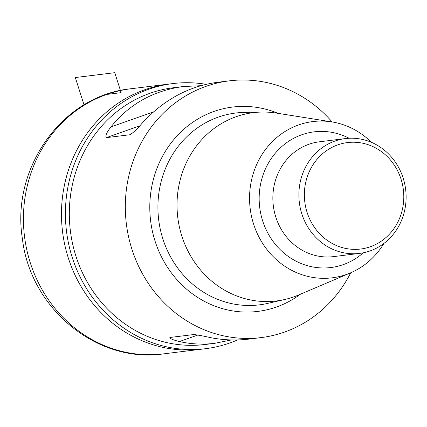 <?xml version="1.0" encoding="UTF-8"?>
<svg xmlns="http://www.w3.org/2000/svg" width="427" height="427" viewBox="0 0 427 427"><rect width="100%" height="100%" fill="white"/><g stroke="black" fill="none" stroke-linecap="round" stroke-linejoin="round"><path stroke-width="0.64" d="M130.886 88.757C62.39 95.418 10.803 168.227 22.412 238.762C30.248 308.326 96.934 363.767 163.589 353.871A133.56 123.659 83 0 1 24.51 236.451A133.56 123.659 83 0 1 130.886 88.757L168.932 84.06A133.56 123.659 83 0 0 62.555 231.76A133.56 123.659 83 0 0 201.635 349.174L205.579 348.688A133.56 123.659 83 0 0 237.492 339.951M307.088 212.368A53.637 49.66 -97 0 1 363.489 143.387A53.637 49.66 -97 0 1 391.65 231.637A53.637 49.66 -97 0 1 307.088 212.368M301.825 213.863A57.842 53.551 -97 0 1 345.416 138.588A57.842 53.551 -97 0 1 405.65 189.439A57.842 53.551 -97 0 1 359.582 253.398A57.842 53.551 -97 0 1 301.825 213.863M383.91 243.443A78.717 72.884 -97 0 1 350.471 272.885A78.717 72.884 -97 0 1 253.563 224.01A78.717 72.884 -97 0 1 331.843 121.898A78.717 72.884 -97 0 1 371.437 142.33M350.471 272.885L298.617 294.993A94.858 87.823 -97 0 1 284.713 299.508A94.858 87.823 -97 0 1 181.849 236.099A94.858 87.823 -97 0 1 261.591 112.055A94.858 87.823 -97 0 1 276.178 113.054L331.843 121.898M332.121 121.946A129.354 119.768 83 0 0 229.395 80.842A129.354 119.768 83 0 0 126.365 223.887A129.354 119.768 83 0 0 261.068 337.608A129.354 119.768 83 0 0 350.727 272.773M200.738 85.704L183.183 86.542L173.394 87.754A129.354 119.768 83 0 0 70.364 230.793A129.354 119.768 83 0 0 205.067 344.514L214.856 343.308C202.82 344.77 191.013 344.178 179.436 341.536C172.786 339.913 169.679 338.552 170.117 337.458L193.778 334.538C198.181 335.03 203.828 336.076 210.719 337.677C223.599 340.159 236.328 340.634 248.909 339.107L261.068 337.608M231.354 339.951L214.856 343.308M169.85 337.511L170.117 337.458M183.183 86.542C153.405 90.615 129.328 104.071 110.945 126.92C106.585 132.471 105.053 136.048 106.35 137.649L130.011 134.729C133.56 132.546 137.633 128.655 142.223 123.061C163.653 99.838 188.659 86.265 217.236 82.342L229.395 80.842M130.774 134.462L130.363 134.644M206.086 84.322A133.56 123.659 83 0 0 172.876 83.575A133.56 123.659 83 0 0 66.5 231.274A133.56 123.659 83 0 0 205.579 348.688M172.876 83.575L168.932 84.06A133.56 123.659 83 0 0 62.555 231.76A133.56 123.659 83 0 0 201.635 349.174L163.589 353.871M106.75 94.436L121.129 92.659L114.756 72.681L75.317 77.543L84.039 104.871M359.582 253.398L333.551 256.611A57.842 53.551 -97 0 1 275.799 217.071A57.842 53.551 -97 0 1 319.391 141.796L345.416 138.588M363.27 252.8A68.357 63.292 -97 0 1 262.642 220.807A68.357 63.292 -97 0 1 280.021 148.196A68.357 63.292 -97 0 1 349.142 138.268M284.713 299.508L267.644 303.405A96.646 89.478 -97 0 1 162.842 238.8A96.646 89.478 -97 0 1 244.084 112.424L261.591 112.055M300.421 294.224A102.95 95.317 -97 0 1 155.038 241.031A102.95 95.317 -97 0 1 178.374 134.5A102.95 95.317 -97 0 1 278.11 113.363M106.35 137.649L139.661 125.901M110.945 126.92L153.506 111.911M197.931 335.014L179.436 341.536"/></g></svg>
